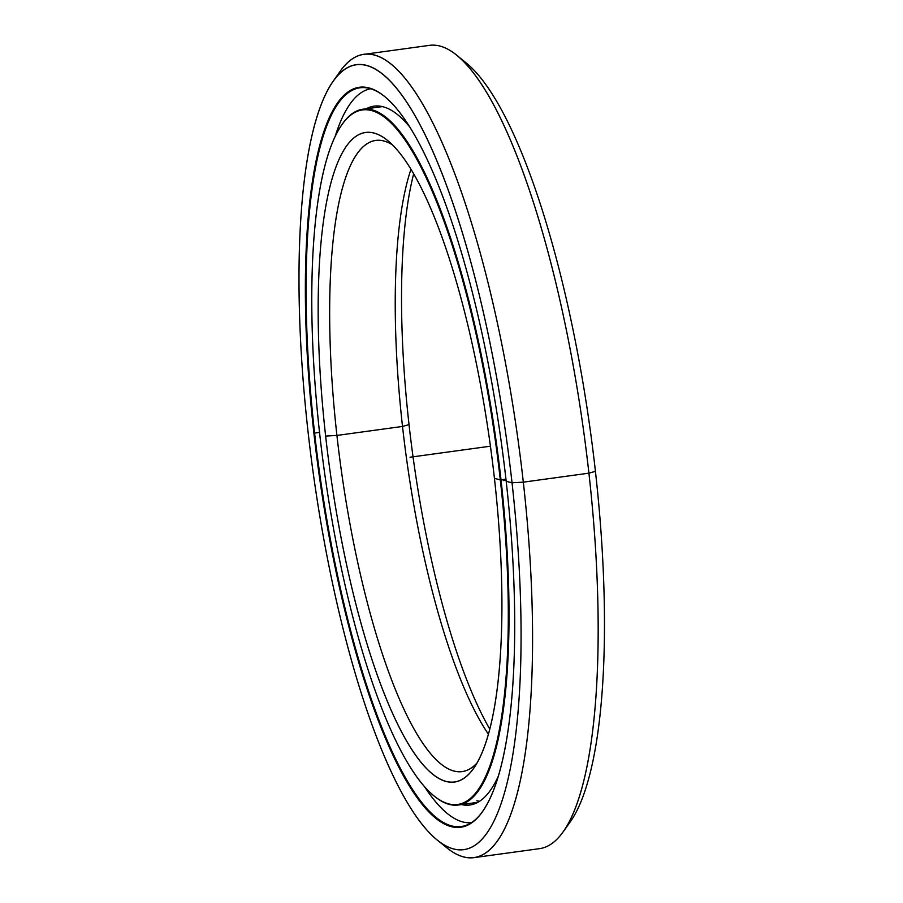 <?xml version="1.0" encoding="UTF-8"?>
<svg xmlns="http://www.w3.org/2000/svg" width="903" height="903" viewBox="0 0 903 903"><rect width="100%" height="100%" fill="white"/><g stroke="black" fill="none" stroke-linecap="round" stroke-linejoin="round"><path stroke-width="1.35" d="M434.129 796.006A350.545 86.778 82.2 0 1 319.775 434.591A350.545 86.778 -97.8 0 0 448.938 803.975A350.545 86.778 -97.8 0 0 500.307 479.843L501.007 479.798L500.307 479.843A350.545 86.778 82.2 0 1 434.129 796.006L434.727 796.491A351.132 86.925 -97.8 0 0 501.007 479.798L505.94 479.121L501.007 479.798A351.132 86.925 82.2 0 1 458.306 805.013A351.132 86.925 82.2 0 1 434.422 796.243M494.438 478.376A327.789 81.146 -97.8 0 0 387.511 140.428A327.789 81.146 -97.8 0 0 325.633 436.07L336.921 435.438A318.522 78.854 82.2 0 1 392.353 144.785A318.522 78.854 -97.8 0 0 375.648 140.428A318.522 78.854 -97.8 0 0 336.921 435.438L402.512 426.442A318.522 78.854 82.2 0 1 410.955 169.312A318.522 78.854 -97.8 0 0 402.512 426.442L409.025 424.624A327.789 81.146 82.2 0 1 413.653 173.839A327.789 81.146 -97.8 0 0 409.025 424.624A327.789 81.146 -97.8 0 0 489.81 729.161A327.789 81.146 82.2 0 1 409.025 424.624L402.512 426.442A318.522 78.854 -97.8 0 0 488.444 734.252A318.522 78.854 82.2 0 1 402.512 426.442L336.921 435.438A318.522 78.854 -97.8 0 0 462.212 771.568A318.522 78.854 -97.8 0 0 477.123 762.877A318.522 78.854 82.2 0 1 336.921 435.438L325.633 436.07A327.789 81.146 -97.8 0 0 473.646 768.374A327.789 81.146 -97.8 0 0 494.438 478.376A327.789 81.146 82.2 0 1 446.409 781.467A327.789 81.146 82.2 0 1 325.633 436.07A327.789 81.146 82.2 0 1 373.673 132.967A327.789 81.146 82.2 0 1 494.438 478.376L500.307 479.843A350.545 86.778 -97.8 0 0 371.144 110.459A350.545 86.778 -97.8 0 0 319.775 434.591A350.545 86.778 82.2 0 1 342.023 124.456A350.545 86.778 82.2 0 1 500.307 479.843L501.007 479.798A351.132 86.925 -97.8 0 0 342.463 123.835L342.023 124.456M479.595 801.266A351.132 86.925 82.2 0 1 476.852 800.735M342.248 124.151A351.132 86.925 82.2 0 1 362.882 109.274A351.132 86.925 82.2 0 1 501.007 479.798L505.94 479.121M474.019 857.636L539.622 848.639A405.391 100.357 -97.8 0 0 588.914 473.161L595.427 471.343L588.914 473.161A405.391 100.357 82.2 0 1 563.19 831.821L570.29 821.809A396.124 98.055 -97.8 0 0 595.427 471.343A396.124 98.055 -97.8 0 0 466.208 62.95L456.67 55.218A405.391 100.357 82.2 0 1 588.914 473.161L523.322 482.157A405.391 100.357 82.2 0 1 474.019 857.636A405.391 100.357 82.2 0 1 441.973 843.526M437.255 840.05L446.793 847.782A405.391 100.357 -97.8 0 0 523.322 482.157L512.035 482.778A396.124 98.055 82.2 0 1 437.255 840.05A396.124 98.055 82.2 0 1 308.036 431.657A396.124 98.055 -97.8 0 0 453.995 849.068A396.124 98.055 -97.8 0 0 512.035 482.778A396.124 98.055 -97.8 0 0 366.087 65.377A396.124 98.055 -97.8 0 0 308.036 431.657A396.124 98.055 82.2 0 1 333.173 81.191A396.124 98.055 82.2 0 1 512.035 482.778L523.322 482.157A405.391 100.357 -97.8 0 0 340.273 71.179L333.173 81.191M506.188 481.322A373.424 92.445 -97.8 0 0 384.385 96.328A373.424 92.445 -97.8 0 0 313.883 433.124L314.594 433.079A372.849 92.298 82.2 0 1 384.678 96.565A372.849 92.298 -97.8 0 0 359.936 87.749A372.849 92.298 -97.8 0 0 314.594 433.079L319.538 432.402L314.594 433.079A372.849 92.298 -97.8 0 0 461.264 826.527A372.849 92.298 -97.8 0 0 482.721 811.379A372.849 92.298 82.2 0 1 314.594 433.079L313.883 433.124A373.424 92.445 -97.8 0 0 482.495 811.695A373.424 92.445 -97.8 0 0 506.188 481.322A373.424 92.445 82.2 0 1 451.477 826.606A373.424 92.445 82.2 0 1 313.883 433.124A373.424 92.445 82.2 0 1 368.605 87.828A373.424 92.445 82.2 0 1 506.188 481.322L512.035 482.778L523.322 482.157L588.914 473.161A405.391 100.357 -97.8 0 0 429.444 45.364L363.853 54.361A405.391 100.357 82.2 0 1 523.322 482.157L588.914 473.161L595.427 471.343A396.124 98.055 82.2 0 1 566.689 826.414M336.774 76.586A405.391 100.357 82.2 0 1 363.853 54.361M461.489 59.474A396.124 98.055 82.2 0 1 595.427 471.343M471.389 822.667A370.411 91.7 82.2 0 1 424.365 786.445A370.411 91.7 -97.8 0 0 471.389 822.667M409.544 126.725A352.689 87.309 -97.8 0 0 374.011 106.17A352.689 87.309 -97.8 0 0 366.087 108.834A352.689 87.309 82.2 0 1 409.544 126.725M378.955 107.062L380.637 106.261L378.955 107.062M474.256 802.823L476.57 802.97L474.256 802.823M461.512 804.573A352.689 87.309 -97.8 0 0 469.865 805.013A352.689 87.309 -97.8 0 0 498.546 775.632A352.689 87.309 82.2 0 1 461.512 804.573M370.727 88.742A370.411 91.7 -97.8 0 0 335.194 136.285A370.411 91.7 82.2 0 1 370.727 88.742M410.041 457.223L490.431 446.195M503.242 480.577L506.064 480.193M458.306 805.013L477.789 802.338M382.364 106.599L362.882 109.274M378.605 106.023L378.775 107.085"/></g></svg>
